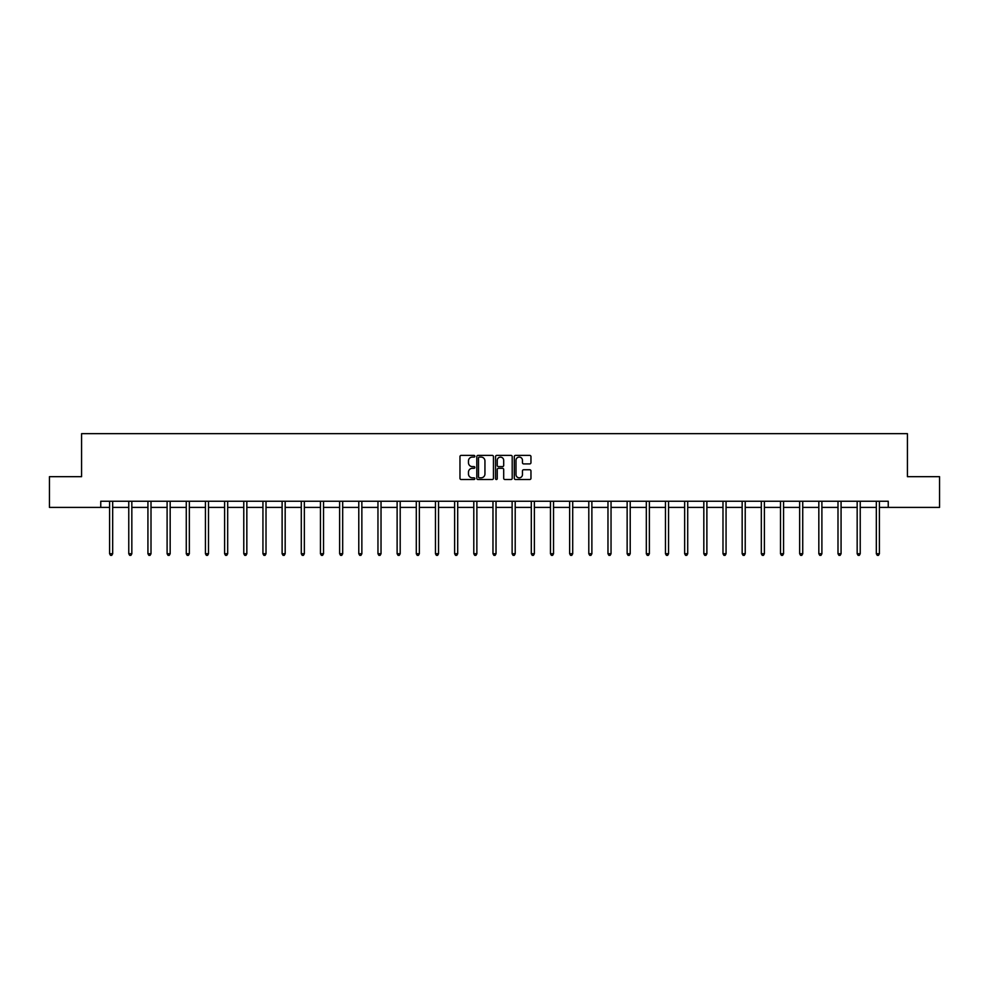 <?xml version="1.0" encoding="UTF-8"?>
<svg xmlns="http://www.w3.org/2000/svg" width="989" height="989" viewBox="0 0 989 989"><rect width="100%" height="100%" fill="white"/><g stroke="black" fill="none" stroke-linecap="round" stroke-linejoin="round"><path stroke-width="1.48" d="M474.844 456.238A0.841 0.841 0 0 0 473.991 455.397L461.183 455.397A1.212 1.212 0 0 0 459.972 456.597L459.972 478.305A1.212 1.212 0 0 0 461.183 479.517L473.991 479.517A0.841 0.841 0 0 0 474.844 478.676A0.841 0.841 0 0 0 473.991 477.823L472.334 477.823A3.857 3.857 0 0 1 468.477 473.966L468.477 472.161A3.857 3.857 0 0 1 472.334 468.304L473.991 468.304A0.841 0.841 0 0 0 474.844 467.451A0.841 0.841 0 0 0 473.991 466.61L472.334 466.61A3.857 3.857 0 0 1 468.477 462.753L468.477 460.948A3.857 3.857 0 0 1 472.334 457.079L473.991 457.079A0.841 0.841 0 0 0 474.844 456.238M529.745 463.903A1.212 1.212 0 0 0 530.957 462.691L530.957 456.597A1.212 1.212 0 0 0 529.745 455.397L515.516 455.397A1.212 1.212 0 0 0 514.305 456.597L514.305 478.305A1.212 1.212 0 0 0 515.516 479.517L529.745 479.517A1.212 1.212 0 0 0 530.957 478.305L530.957 470.949A1.212 1.212 0 0 0 529.745 469.75L523.663 469.75A1.212 1.212 0 0 0 522.452 470.949L522.452 474.596A3.227 3.227 0 0 1 519.225 477.823A3.227 3.227 0 0 1 515.998 474.596L515.998 460.305A3.227 3.227 0 0 1 519.225 457.079A3.227 3.227 0 0 1 522.452 460.305L522.452 462.691A1.212 1.212 0 0 0 523.663 463.903L529.745 463.903M100.754 507.394L49.45 507.394L49.45 476.673L81.58 476.673L81.58 433.664L907.42 433.664L907.42 476.673L939.55 476.673L939.55 507.394L888.246 507.394L888.246 501.25L100.754 501.25L100.754 507.394L109.594 507.394M493.449 456.597A1.212 1.212 0 0 0 492.238 455.397L478.008 455.397A1.212 1.212 0 0 0 476.797 456.597L476.797 478.305A1.212 1.212 0 0 0 478.008 479.517L492.238 479.517A1.212 1.212 0 0 0 493.449 478.305L493.449 456.597M496.762 455.397L510.992 455.397A1.212 1.212 0 0 1 512.203 456.597L512.203 478.305A1.212 1.212 0 0 1 510.992 479.517L504.897 479.517A1.212 1.212 0 0 1 503.698 478.305L503.698 469.503A1.212 1.212 0 0 0 502.486 468.304L498.456 468.304A1.212 1.212 0 0 0 497.244 469.503L497.244 478.676A0.841 0.841 0 0 1 496.404 479.517A0.841 0.841 0 0 1 495.551 478.676L495.551 456.597A1.212 1.212 0 0 1 496.762 455.397M112.672 507.394L128.768 507.394M131.834 507.394L147.93 507.394M151.008 507.394L167.104 507.394M170.17 507.394L186.266 507.394M189.344 507.394L205.44 507.394M208.506 507.394L224.602 507.394M227.68 507.394L243.776 507.394M246.842 507.394L262.938 507.394M266.016 507.394L282.112 507.394M285.178 507.394L301.286 507.394M304.352 507.394L320.448 507.394M323.527 507.394L339.623 507.394M342.689 507.394L358.784 507.394M361.863 507.394L377.959 507.394M381.025 507.394L397.121 507.394M400.199 507.394L416.295 507.394M419.361 507.394L435.457 507.394M438.535 507.394L454.631 507.394M457.697 507.394L473.793 507.394M476.871 507.394L492.967 507.394M496.033 507.394L512.129 507.394M515.207 507.394L531.303 507.394M534.369 507.394L550.465 507.394M553.543 507.394L569.639 507.394M572.705 507.394L588.801 507.394M591.879 507.394L607.975 507.394M611.041 507.394L627.137 507.394M630.216 507.394L646.312 507.394M649.377 507.394L665.473 507.394M668.552 507.394L684.648 507.394M687.714 507.394L703.822 507.394M706.888 507.394L722.984 507.394M726.062 507.394L742.158 507.394M745.224 507.394L761.32 507.394M764.398 507.394L780.494 507.394M783.56 507.394L799.656 507.394M802.734 507.394L818.83 507.394M821.896 507.394L837.992 507.394M841.07 507.394L857.166 507.394M860.232 507.394L876.328 507.394M879.406 507.394L888.246 507.394M479.331 457.079A0.841 0.841 0 0 0 478.491 457.932L478.491 476.982A0.841 0.841 0 0 0 479.331 477.823L481.087 477.823A3.857 3.857 0 0 0 484.944 473.966L484.944 460.948A3.857 3.857 0 0 0 481.087 457.079L479.331 457.079M503.698 460.367A3.227 3.227 0 0 0 500.471 457.141A3.227 3.227 0 0 0 497.244 460.367L497.244 465.411A1.212 1.212 0 0 0 498.456 466.61L502.486 466.61A1.212 1.212 0 0 0 503.698 465.411L503.698 460.367M112.833 501.25L112.758 501.423A1.224 1.224 0 0 0 112.672 501.88L112.672 553.741L109.594 553.741L109.594 501.88A1.224 1.224 0 0 0 109.507 501.423L109.433 501.25M112.672 553.741L111.745 555.336L110.521 555.336L109.594 553.741M131.994 501.25L131.92 501.423A1.224 1.224 0 0 0 131.834 501.88L131.834 553.741L128.768 553.741L128.768 501.88A1.224 1.224 0 0 0 128.681 501.423L128.607 501.25M131.834 553.741L130.919 555.336L129.683 555.336L128.768 553.741M151.169 501.25L151.094 501.423A1.224 1.224 0 0 0 151.008 501.88L151.008 553.741L147.93 553.741L147.93 501.88A1.224 1.224 0 0 0 147.843 501.423L147.769 501.25M151.008 553.741L150.081 555.336L148.857 555.336L147.93 553.741M170.331 501.25L170.269 501.423A1.224 1.224 0 0 0 170.17 501.88L170.17 553.741L167.104 553.741L167.104 501.88A1.224 1.224 0 0 0 167.017 501.423L166.943 501.25M170.17 553.741L169.255 555.336L168.019 555.336L167.104 553.741M189.505 501.25L189.431 501.423A1.224 1.224 0 0 0 189.344 501.88L189.344 553.741L186.266 553.741L186.266 501.88A1.224 1.224 0 0 0 186.179 501.423L186.105 501.25M189.344 553.741L188.417 555.336L187.193 555.336L186.266 553.741M208.667 501.25L208.605 501.423A1.224 1.224 0 0 0 208.506 501.88L208.506 553.741L205.44 553.741L205.44 501.88A1.224 1.224 0 0 0 205.353 501.423L205.279 501.25M208.506 553.741L207.591 555.336L206.355 555.336L205.44 553.741M227.841 501.25L227.767 501.423A1.224 1.224 0 0 0 227.68 501.88L227.68 553.741L224.602 553.741L224.602 501.88A1.224 1.224 0 0 0 224.515 501.423L224.441 501.25M227.68 553.741L226.753 555.336L225.529 555.336L224.602 553.741M247.003 501.25L246.941 501.423A1.224 1.224 0 0 0 246.842 501.88L246.842 553.741L243.776 553.741L243.776 501.88A1.224 1.224 0 0 0 243.69 501.423L243.615 501.25M246.842 553.741L245.927 555.336L244.691 555.336L243.776 553.741M266.177 501.25L266.103 501.423A1.224 1.224 0 0 0 266.016 501.88L266.016 553.741L262.938 553.741L262.938 501.88A1.224 1.224 0 0 0 262.851 501.423L262.777 501.25M266.016 553.741L265.089 555.336L263.865 555.336L262.938 553.741M285.351 501.25L285.277 501.423A1.224 1.224 0 0 0 285.178 501.88L285.178 553.741L282.112 553.741L282.112 501.88A1.224 1.224 0 0 0 282.026 501.423L281.952 501.25M285.178 553.741L284.263 555.336L283.039 555.336L282.112 553.741M304.513 501.25L304.439 501.423A1.224 1.224 0 0 0 304.352 501.88L304.352 553.741L301.286 553.741L301.286 501.88A1.224 1.224 0 0 0 301.188 501.423L301.113 501.25M304.352 553.741L303.425 555.336L302.201 555.336L301.286 553.741M323.687 501.25L323.613 501.423A1.224 1.224 0 0 0 323.527 501.88L323.527 553.741L320.448 553.741L320.448 501.88A1.224 1.224 0 0 0 320.362 501.423L320.288 501.25M323.527 553.741L322.599 555.336L321.376 555.336L320.448 553.741M342.849 501.25L342.775 501.423A1.224 1.224 0 0 0 342.689 501.88L342.689 553.741L339.623 553.741L339.623 501.88A1.224 1.224 0 0 0 339.524 501.423L339.462 501.25M342.689 553.741L341.761 555.336L340.537 555.336L339.623 553.741M362.023 501.25L361.949 501.423A1.224 1.224 0 0 0 361.863 501.88L361.863 553.741L358.784 553.741L358.784 501.88A1.224 1.224 0 0 0 358.698 501.423L358.624 501.25M361.863 553.741L360.936 555.336L359.712 555.336L358.784 553.741M381.185 501.25L381.111 501.423A1.224 1.224 0 0 0 381.025 501.88L381.025 553.741L377.959 553.741L377.959 501.88A1.224 1.224 0 0 0 377.86 501.423L377.798 501.25M381.025 553.741L380.11 555.336L378.874 555.336L377.959 553.741M400.36 501.25L400.285 501.423A1.224 1.224 0 0 0 400.199 501.88L400.199 553.741L397.121 553.741L397.121 501.88A1.224 1.224 0 0 0 397.034 501.423L396.96 501.25M400.199 553.741L399.272 555.336L398.048 555.336L397.121 553.741M419.521 501.25L419.447 501.423A1.224 1.224 0 0 0 419.361 501.88L419.361 553.741L416.295 553.741L416.295 501.88A1.224 1.224 0 0 0 416.196 501.423L416.134 501.25M419.361 553.741L418.446 555.336L417.21 555.336L416.295 553.741M438.696 501.25L438.622 501.423A1.224 1.224 0 0 0 438.535 501.88L438.535 553.741L435.457 553.741L435.457 501.88A1.224 1.224 0 0 0 435.37 501.423L435.296 501.25M438.535 553.741L437.608 555.336L436.384 555.336L435.457 553.741M457.858 501.25L457.783 501.423A1.224 1.224 0 0 0 457.697 501.88L457.697 553.741L454.631 553.741L454.631 501.88A1.224 1.224 0 0 0 454.544 501.423L454.47 501.25M457.697 553.741L456.782 555.336L455.546 555.336L454.631 553.741M477.032 501.25L476.958 501.423A1.224 1.224 0 0 0 476.871 501.88L476.871 553.741L473.793 553.741L473.793 501.88A1.224 1.224 0 0 0 473.706 501.423L473.632 501.25M476.871 553.741L475.944 555.336L474.72 555.336L473.793 553.741M496.194 501.25L496.119 501.423A1.224 1.224 0 0 0 496.033 501.88L496.033 553.741L492.967 553.741L492.967 501.88A1.224 1.224 0 0 0 492.881 501.423L492.806 501.25M496.033 553.741L495.118 555.336L493.882 555.336L492.967 553.741M515.368 501.25L515.294 501.423A1.224 1.224 0 0 0 515.207 501.88L515.207 553.741L512.129 553.741L512.129 501.88A1.224 1.224 0 0 0 512.042 501.423L511.968 501.25M515.207 553.741L514.28 555.336L513.056 555.336L512.129 553.741M534.53 501.25L534.456 501.423A1.224 1.224 0 0 0 534.369 501.88L534.369 553.741L531.303 553.741L531.303 501.88A1.224 1.224 0 0 0 531.217 501.423L531.142 501.25M534.369 553.741L533.454 555.336L532.218 555.336L531.303 553.741M553.704 501.25L553.63 501.423A1.224 1.224 0 0 0 553.543 501.88L553.543 553.741L550.465 553.741L550.465 501.88A1.224 1.224 0 0 0 550.379 501.423L550.304 501.25M553.543 553.741L552.616 555.336L551.392 555.336L550.465 553.741M572.866 501.25L572.804 501.423A1.224 1.224 0 0 0 572.705 501.88L572.705 553.741L569.639 553.741L569.639 501.88A1.224 1.224 0 0 0 569.553 501.423L569.479 501.25M572.705 553.741L571.79 555.336L570.554 555.336L569.639 553.741M592.04 501.25L591.966 501.423A1.224 1.224 0 0 0 591.879 501.88L591.879 553.741L588.801 553.741L588.801 501.88A1.224 1.224 0 0 0 588.715 501.423L588.64 501.25M591.879 553.741L590.952 555.336L589.728 555.336L588.801 553.741M611.202 501.25L611.14 501.423A1.224 1.224 0 0 0 611.041 501.88L611.041 553.741L607.975 553.741L607.975 501.88A1.224 1.224 0 0 0 607.889 501.423L607.815 501.25M611.041 553.741L610.126 555.336L608.89 555.336L607.975 553.741M630.376 501.25L630.302 501.423A1.224 1.224 0 0 0 630.216 501.88L630.216 553.741L627.137 553.741L627.137 501.88A1.224 1.224 0 0 0 627.051 501.423L626.977 501.25M630.216 553.741L629.288 555.336L628.064 555.336L627.137 553.741M649.538 501.25L649.476 501.423A1.224 1.224 0 0 0 649.377 501.88L649.377 553.741L646.312 553.741L646.312 501.88A1.224 1.224 0 0 0 646.225 501.423L646.151 501.25M649.377 553.741L648.463 555.336L647.239 555.336L646.312 553.741M668.712 501.25L668.638 501.423A1.224 1.224 0 0 0 668.552 501.88L668.552 553.741L665.473 553.741L665.473 501.88A1.224 1.224 0 0 0 665.387 501.423L665.313 501.25M668.552 553.741L667.624 555.336L666.401 555.336L665.473 553.741M687.887 501.25L687.812 501.423A1.224 1.224 0 0 0 687.714 501.88L687.714 553.741L684.648 553.741L684.648 501.88A1.224 1.224 0 0 0 684.561 501.423L684.487 501.25M687.714 553.741L686.799 555.336L685.575 555.336L684.648 553.741M707.048 501.25L706.974 501.423A1.224 1.224 0 0 0 706.888 501.88L706.888 553.741L703.822 553.741L703.822 501.88A1.224 1.224 0 0 0 703.723 501.423L703.649 501.25M706.888 553.741L705.961 555.336L704.737 555.336L703.822 553.741M726.223 501.25L726.149 501.423A1.224 1.224 0 0 0 726.062 501.88L726.062 553.741L722.984 553.741L722.984 501.88A1.224 1.224 0 0 0 722.897 501.423L722.823 501.25M726.062 553.741L725.135 555.336L723.911 555.336L722.984 553.741M745.385 501.25L745.31 501.423A1.224 1.224 0 0 0 745.224 501.88L745.224 553.741L742.158 553.741L742.158 501.88A1.224 1.224 0 0 0 742.059 501.423L741.997 501.25M745.224 553.741L744.309 555.336L743.073 555.336L742.158 553.741M764.559 501.25L764.485 501.423A1.224 1.224 0 0 0 764.398 501.88L764.398 553.741L761.32 553.741L761.32 501.88A1.224 1.224 0 0 0 761.233 501.423L761.159 501.25M764.398 553.741L763.471 555.336L762.247 555.336L761.32 553.741M783.721 501.25L783.647 501.423A1.224 1.224 0 0 0 783.56 501.88L783.56 553.741L780.494 553.741L780.494 501.88A1.224 1.224 0 0 0 780.395 501.423L780.333 501.25M783.56 553.741L782.645 555.336L781.409 555.336L780.494 553.741M802.895 501.25L802.821 501.423A1.224 1.224 0 0 0 802.734 501.88L802.734 553.741L799.656 553.741L799.656 501.88A1.224 1.224 0 0 0 799.569 501.423L799.495 501.25M802.734 553.741L801.807 555.336L800.583 555.336L799.656 553.741M822.057 501.25L821.983 501.423A1.224 1.224 0 0 0 821.896 501.88L821.896 553.741L818.83 553.741L818.83 501.88A1.224 1.224 0 0 0 818.731 501.423L818.669 501.25M821.896 553.741L820.981 555.336L819.745 555.336L818.83 553.741M841.231 501.25L841.157 501.423A1.224 1.224 0 0 0 841.07 501.88L841.07 553.741L837.992 553.741L837.992 501.88A1.224 1.224 0 0 0 837.906 501.423L837.831 501.25M841.07 553.741L840.143 555.336L838.919 555.336L837.992 553.741M860.393 501.25L860.319 501.423A1.224 1.224 0 0 0 860.232 501.88L860.232 553.741L857.166 553.741L857.166 501.88A1.224 1.224 0 0 0 857.08 501.423L857.006 501.25M860.232 553.741L859.317 555.336L858.081 555.336L857.166 553.741M879.567 501.25L879.493 501.423A1.224 1.224 0 0 0 879.406 501.88L879.406 553.741L876.328 553.741L876.328 501.88A1.224 1.224 0 0 0 876.242 501.423L876.167 501.25M879.406 553.741L878.479 555.336L877.255 555.336L876.328 553.741"/></g></svg>

